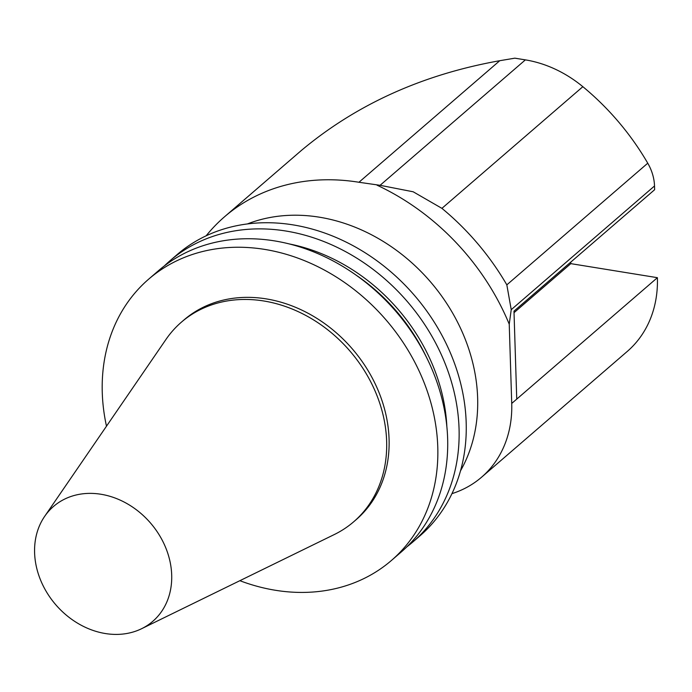 <?xml version="1.0" encoding="UTF-8"?>
<svg xmlns="http://www.w3.org/2000/svg" width="692" height="692" viewBox="0 0 692 692"><rect width="100%" height="100%" fill="white"/><g stroke="black" fill="none" stroke-linecap="round" stroke-linejoin="round"><path stroke-width="1.04" d="M451.954 493.647A120.806 99.561 -130.8 0 0 481.589 477.195A120.806 99.561 -130.8 0 0 511.725 403.436L516.742 399.111L513.983 311.14L654.632 189.72L654.52 185.975L511.232 309.67L506.829 284.862A235.946 194.452 49.2 0 0 441.92 208.353L413.193 191.788L380.081 185.309L358.949 182.264A215.186 177.334 -130.8 0 0 224.537 216.778A215.186 177.334 -130.8 0 0 206.147 235.808M570.77 262.121L570.813 263.643L514.026 312.663M570.813 263.643L657.4 277.682A120.806 99.561 49.2 0 1 627.255 351.441L481.589 477.195M516.742 399.111L657.4 277.682M511.725 403.436L509.234 324.185L511.232 309.67M380.081 185.309L525.375 59.875L514.848 58.171L499.762 60.706C422.449 74.52 356.285 104.466 301.279 150.536L224.537 216.778M525.375 59.875A113.254 93.334 49.2 0 1 582.854 86.69A235.946 194.452 49.2 0 1 647.755 163.2A45.3 37.333 49.2 0 1 654.52 185.975M377.053 185.196A224.891 185.335 49.2 0 1 509.234 324.185M247.407 223.94A169.877 140 49.2 0 1 430.216 281.54A169.877 140 49.2 0 1 460.517 470.802M34.6 552.778A75.912 62.557 49.2 0 1 44.625 516.414A75.912 62.557 49.2 0 1 150.501 523.014A75.912 62.557 49.2 0 1 141.575 628.725A75.912 62.557 49.2 0 1 71.959 619.504A75.912 62.557 49.2 0 1 34.6 552.778M44.625 516.414L165.95 339.469A131.843 108.661 49.2 0 1 181.434 322.135A131.843 108.661 49.2 0 1 349.841 350.93A131.843 108.661 49.2 0 1 353.75 521.733A131.843 108.661 49.2 0 1 334.331 534.527L141.575 628.725M181.434 322.135L183.864 320.033A131.843 108.661 49.2 0 1 352.271 348.837A131.843 108.661 49.2 0 1 356.181 519.64L353.75 521.733M106.49 426.185A185.785 153.105 49.2 0 1 102.269 392.632A185.785 153.105 49.2 0 1 148.616 279.205A185.785 153.105 49.2 0 1 385.92 319.791A185.785 153.105 49.2 0 1 391.421 560.468A185.785 153.105 49.2 0 1 239.865 580.692M148.616 279.205L158.485 270.693A185.785 153.105 49.2 0 1 395.781 311.27A185.785 153.105 49.2 0 1 401.282 551.957L391.421 560.468M355.368 274.629A172.317 142.007 49.2 0 1 426.134 356.605M289.135 243.904A175.284 144.455 49.2 0 1 446.859 426.618M164.341 265.936A185.785 153.105 49.2 0 1 169.895 260.841A185.785 153.105 49.2 0 1 407.199 301.418A185.785 153.105 49.2 0 1 412.7 542.104A185.785 153.105 49.2 0 1 406.844 546.853M169.895 260.841L177.022 254.682A185.785 153.105 49.2 0 1 197.03 240.548A185.785 153.105 49.2 0 1 423.651 306.815A185.785 153.105 49.2 0 1 419.828 535.945L412.7 542.104M582.854 86.69L441.92 208.353M358.949 182.264L499.762 60.706M647.755 163.2L506.829 284.862"/></g></svg>
